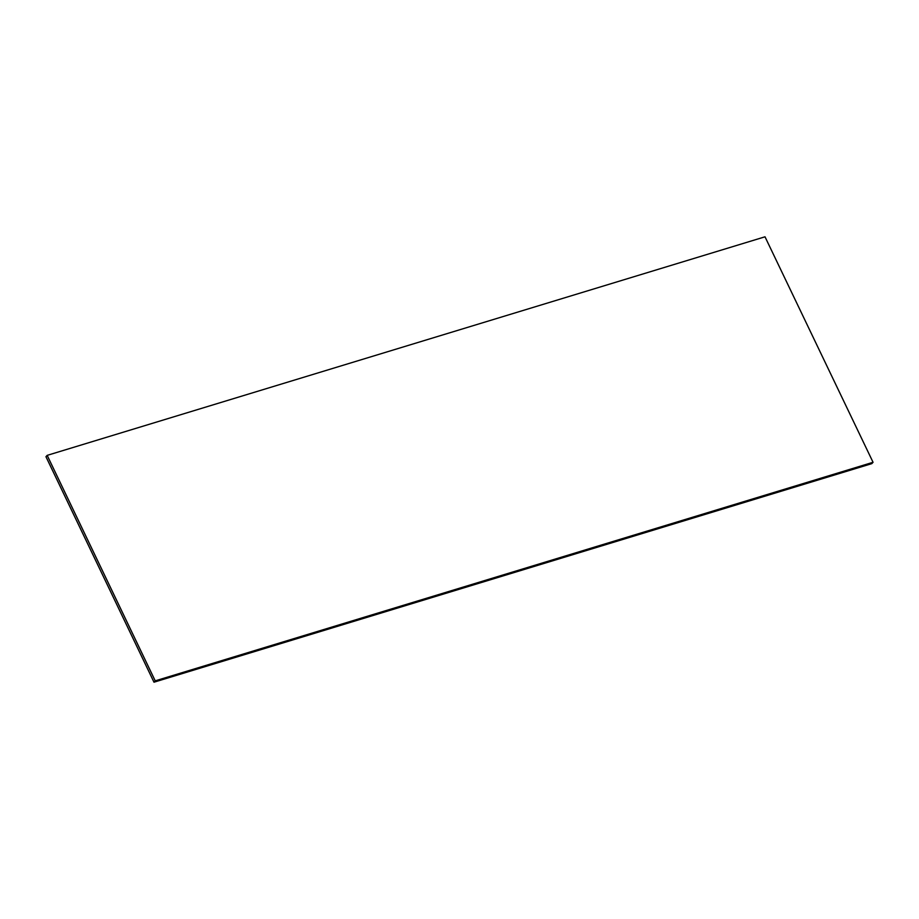 <?xml version="1.0" encoding="UTF-8"?>
<svg xmlns="http://www.w3.org/2000/svg" width="919" height="919" viewBox="0 0 919 919"><rect width="100%" height="100%" fill="white"/><g stroke="black" fill="none" stroke-linecap="round" stroke-linejoin="round"><path stroke-width="1.38" d="M153.99 682.197L871.821 463.635L873.05 462.291L765.01 236.803L47.179 455.364L155.219 680.853L153.99 682.197L45.95 456.709L47.179 455.364M873.05 462.291L155.219 680.853"/></g></svg>
